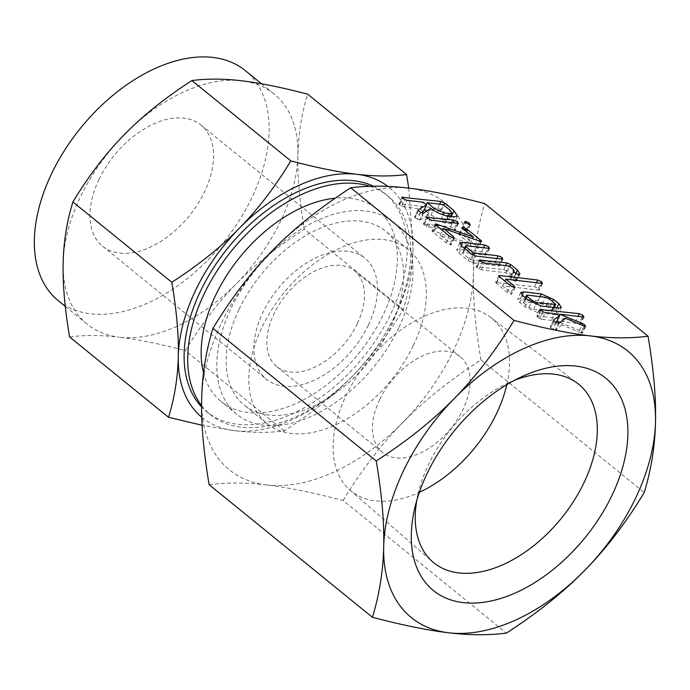 <?xml version="1.0" encoding="UTF-8"?>
<svg xmlns="http://www.w3.org/2000/svg" width="690" height="690" viewBox="0 0 690 690"><rect width="100%" height="100%" fill="white"/><g stroke="black" fill="none" stroke-linecap="round" stroke-linejoin="round"><path stroke-width="0.52" stroke-dasharray="3.45 2.59" d="M209.13 484.691C226.794 482.396 246.011 482.491 266.771 484.984C287.316 487.356 312.768 492.522 343.146 500.483L506.425 633.092M343.146 500.483C361.482 470.218 381.329 444.257 402.684 422.599C423.807 400.942 449.897 380.052 480.947 359.93L644.236 492.539M480.947 359.93C475.324 326.844 472.84 298.252 473.487 274.154C474.013 250.073 477.765 226.553 484.751 203.593M266.771 484.984A171.672 105.993 -50.9 0 1 201.67 398.915A171.672 105.993 -50.9 0 1 221.524 322.86A171.672 105.993 -50.9 0 1 272.472 250.47A171.672 105.993 -50.9 0 1 408.385 188.094A171.672 105.993 -50.9 0 1 473.487 274.154A171.672 105.993 -50.9 0 1 453.632 350.21A171.672 105.993 -50.9 0 1 402.684 422.599A171.672 105.993 -50.9 0 1 266.771 484.984M514.447 380.337A114.954 70.975 129.1 0 0 507.935 383.131A114.954 70.975 129.1 0 0 428.568 464.387A114.954 70.975 129.1 0 0 418.131 493.704A114.954 70.975 129.1 0 0 416.726 500.655M413.353 345.466A112.082 69.207 129.1 0 0 408.238 249.53A112.082 69.207 129.1 0 0 261.812 327.612A112.082 69.207 129.1 0 0 266.918 423.539A112.082 69.207 129.1 0 0 413.353 345.466M506.814 384.64A111.383 68.776 129.1 0 0 490.452 317.228A111.383 68.776 129.1 0 0 346.018 395.672A111.383 68.776 129.1 0 0 350.037 490.116A111.383 68.776 129.1 0 0 419.373 492.306M239.128 309.189A112.082 69.207 -50.9 0 1 385.555 231.115A112.082 69.207 -50.9 0 1 390.669 327.043A112.082 69.207 -50.9 0 1 244.243 405.125A112.082 69.207 -50.9 0 1 239.128 309.189M379.647 399.639A61.643 38.062 129.1 0 0 382.458 452.399A61.643 38.062 129.1 0 0 462.999 409.455A61.643 38.062 129.1 0 0 460.178 356.696A61.643 38.062 129.1 0 0 379.647 399.639M398.648 327.983A123.872 76.487 -50.9 0 1 236.808 414.276A123.872 76.487 -50.9 0 1 231.159 308.249A123.872 76.487 -50.9 0 1 392.99 221.964A123.872 76.487 -50.9 0 1 398.648 327.983M357.334 323.645A61.643 38.062 -50.9 0 1 276.802 366.588A61.643 38.062 -50.9 0 1 273.99 313.829A61.643 38.062 -50.9 0 1 354.522 270.885A61.643 38.062 -50.9 0 1 357.334 323.645M203.533 372.781A123.872 76.487 129.1 0 0 221.154 401.563A123.872 76.487 129.1 0 0 382.993 315.278A123.872 76.487 129.1 0 0 377.344 209.251A123.872 76.487 129.1 0 0 335.262 198.185M368.417 324.956A78.03 48.179 129.1 0 0 364.855 258.163A78.03 48.179 129.1 0 0 262.907 312.518A78.03 48.179 129.1 0 0 266.469 379.31A78.03 48.179 129.1 0 0 368.417 324.956M201.584 405.608A140.846 86.966 129.1 0 0 210.459 414.742A140.846 86.966 129.1 0 0 394.464 316.624A140.846 86.966 129.1 0 0 388.039 196.072A140.846 86.966 129.1 0 0 369.771 186.283M99.006 179.409A78.03 48.179 129.1 0 0 102.569 246.201A78.03 48.179 129.1 0 0 204.507 191.846A78.03 48.179 129.1 0 0 200.945 125.054A78.03 48.179 129.1 0 0 99.006 179.409M236.765 283.323C255.007 264.624 277.535 246.58 304.359 229.201C299.495 200.626 297.347 175.933 297.916 155.121A148.255 91.546 -50.9 0 1 280.77 220.809A148.255 91.546 -50.9 0 1 236.765 283.323A148.255 91.546 -50.9 0 1 119.387 337.203C137.12 339.256 159.105 343.715 185.343 350.589C201.178 324.447 218.325 302.03 236.765 283.323M373.35 186.188A140.846 86.966 -50.9 0 1 384.442 193.157A140.846 86.966 -50.9 0 1 390.868 313.709A140.846 86.966 -50.9 0 1 206.862 411.818A140.846 86.966 -50.9 0 1 201.584 406.91M408.721 188.137L413.025 248.616C412.577 269.411 409.334 289.731 403.296 309.56C387.461 335.694 370.314 358.11 351.874 376.818A148.255 91.546 129.1 0 0 395.879 314.295A148.255 91.546 129.1 0 0 413.025 248.616A148.255 91.546 129.1 0 0 387.84 186.395M351.874 376.818C333.632 395.517 311.104 413.56 284.28 430.94C269.031 432.923 252.437 432.837 234.505 430.689A148.255 91.546 129.1 0 0 351.874 376.818M403.296 309.56L304.359 229.201M284.28 430.94L185.343 350.589M58.288 300.711A148.255 91.546 129.1 0 0 251.988 197.435A148.255 91.546 129.1 0 0 245.226 70.535M69.604 336.944C84.861 334.961 101.456 335.047 119.387 337.203A148.255 91.546 -50.9 0 1 87.069 324.084A148.255 91.546 -50.9 0 1 63.161 262.873A148.255 91.546 -50.9 0 1 80.307 197.185A148.255 91.546 -50.9 0 1 124.312 134.671A148.255 91.546 -50.9 0 1 241.681 80.799A148.255 91.546 -50.9 0 1 273.999 93.909A148.255 91.546 -50.9 0 1 297.916 155.121C298.365 134.326 301.608 114.005 307.637 94.176M201.765 417.226A148.255 91.546 129.1 0 0 234.505 430.689L202.118 425.273M560.073 322.42L579.488 330.381L581.575 331.571L581.86 333.261L581.014 332.899L584.232 326.154M581.014 332.899L561.936 324.818L565.153 318.073M561.936 324.818L555.873 330.001L559.09 323.248M555.873 330.001L555.226 330.087L558.443 323.334M555.226 330.087L553.061 329.311L556.278 322.558M553.061 329.311L550.827 327.879L554.044 321.135M550.827 327.879L550.37 326.732L553.38 320.41M553.397 320.203L550.18 326.948L556.192 322.515M556.502 322.299L551.526 320.393L554.743 313.648M551.526 320.393L541.969 319.272L545.186 312.518M541.969 319.272L539.744 318.538L542.961 311.785M539.744 318.538L537.622 317.159L540.839 310.414M537.622 317.159L536.88 316.253L540.098 309.508M540.606 310.198L537.864 315.942L536.88 316.253L540.123 309.344M537.864 315.942L575.995 320.436L577.927 316.382M575.995 320.436L579.824 322.127L582.317 316.9M579.824 322.127L580.1 323.765L583.317 317.012M584.016 316.839L580.799 323.584L580.1 323.765L556.589 320.988L559.262 315.373M556.589 320.988L557.037 321.178M579.488 330.381L581.963 325.188M581.575 331.571L584.171 326.129M585.732 326.31L582.515 333.054L581.86 333.261L585.077 326.517M555.493 314.821L537.829 312.743L525.056 306.86L519.768 302.556L517.586 299.21L520.433 298.615L538.096 300.693L550.353 306.162L555.648 310.466L558.141 314.209L555.493 314.821L558.71 308.076M537.829 312.743L541.046 305.998M525.056 306.86L528.273 300.107M519.768 302.556L522.986 295.812M520.433 298.615L522.123 295.07M538.096 300.693L540.029 296.64M550.353 306.162L552.63 301.401M555.648 310.466L556.89 307.861M523.693 302.996L529.066 307.361L533.646 309.405L552.518 311.285L546.351 305.661L542.28 304.031L524.434 301.927L523.21 302.116L523.693 302.996L525.961 298.235M529.066 307.361L531.464 302.324M533.646 309.405L535.966 304.54M524.434 301.927L527.652 295.182M542.28 304.031L545.497 297.287M546.351 305.661L549.568 298.917M551.724 310.026L554.941 303.281M551.491 311.509L553.423 307.455M515.145 287.42L511.376 294.371L507.038 292.224L495.515 282.434L534.56 286.781L538.381 288.472L538.649 290.102L502.587 285.858L510.997 292.681L511.376 294.371L514.593 287.627M507.038 292.224L510.255 285.479M496.377 283.564L499.595 276.819M496.55 282.305L499.293 276.561M534.56 286.781L536.492 282.728M538.381 288.472L540.874 283.236M542.582 283.176L539.356 289.921L538.649 290.102L541.866 283.357M502.587 285.858L504.856 281.089M510.997 292.681L513.55 287.333M514.188 276.794L516.741 280.683L515.283 281.287L510.816 279.088L510.169 276.276L505.805 272.731L481.223 269.842L479.007 269.109L476.135 266.823L503.64 269.635L507.521 271.377L514.188 276.794L515.758 273.499M515.801 281.27L519.018 274.525M515.283 281.287L518.5 274.542M513.015 280.494L516.232 273.749M510.816 279.088L514.033 272.343M513.489 271.351L510.272 278.096L513.464 271.601M510.479 277.854L513.679 271.989M510.169 276.276L513.386 269.531M505.805 272.731L509.022 265.986M481.223 269.842L484.44 263.088M479.007 269.109L482.224 262.355M476.876 267.729L480.093 260.984M479.377 259.914L476.135 266.823L479.352 260.078M477.118 266.512L479.861 260.76M503.64 269.635L505.572 265.581M507.521 271.377L509.789 266.616M502.958 258.966L499.741 265.719L499.034 265.9L472.512 262.769L468.139 260.63L458.876 253.109L456.702 249.763L459.549 249.168L481.637 251.772L485.467 253.463L485.726 255.093L463.533 252.48L462.317 252.669L462.809 253.549L470.356 259.673L494.928 262.571L498.767 264.27L499.034 265.9L502.251 259.147M472.512 262.769L475.738 256.024M468.139 260.63L471.356 253.886M458.876 253.109L462.102 246.364M459.549 249.168L461.239 245.623M481.637 251.772L483.569 247.71M485.467 253.463L487.959 248.228M489.659 248.167L486.433 254.912L485.726 255.093L488.943 248.348M463.533 252.48L466.75 245.735M462.809 253.549L465.077 248.788M470.356 259.673L472.659 254.834M494.928 262.571L496.869 258.517M498.767 264.27L501.259 259.035M481.473 241.371L478.256 248.124L477.54 248.245L440.246 235.23L450.216 243.32L450.579 244.993L446.249 242.854L433.01 232.107C431.768 231.141 431.707 230.684 432.82 230.736L470.114 243.751L459.635 235.238L458.85 234.203L459.782 233.979L463.602 235.704L476.842 246.459C478.351 247.581 478.584 248.176 477.54 248.245L480.757 241.5M476.212 247.9L479.438 241.146M440.246 235.23L442.514 230.46M450.216 243.32L452.769 237.964M454.374 238.024L451.157 244.778L450.579 244.993L453.796 238.248M446.249 242.854L449.466 236.109M433.01 232.107L436.227 225.354M435.226 224.095L432.009 230.848L432.82 230.736L435.632 224.837M434.407 231.141L436.899 225.906M470.114 243.751L472.521 238.714M459.635 235.238L462.852 228.494M458.85 234.203L462.067 227.459M459.782 233.979L462.533 228.209M463.602 235.704L465.871 230.943M476.842 246.459L479.377 241.129M454.356 228.494L454.641 230.115L428.361 227.019L423.298 224.009L450.553 226.794L454.356 228.494L456.858 223.249M458.574 223.198L455.357 229.943L454.641 230.115L457.858 223.37M428.361 227.019L431.578 220.274M426.61 226.475L429.827 219.731M424.048 224.923L427.265 218.178M426.541 217.091L423.298 224.009L426.524 217.264M424.272 223.698L427.015 217.937M450.553 226.794L452.485 222.741M462.447 228.192L466.224 229.874L466.535 231.521L462.257 229.408L461.532 228.381L462.447 228.192L465.198 222.422M466.224 229.874L468.777 224.509M470.339 224.604L467.121 231.357L466.535 231.521L469.761 224.768M462.257 229.408L465.474 222.654M423.263 211.597L420.046 208.992L401.632 206.353L398.742 204.067L399.708 203.748L437.719 208.233L441.565 209.95L450.768 217.419L454.236 222.792L450.63 223.603L444.955 222.939C438.581 221.706 432.613 218.946 427.032 214.668L429.577 209.337M427.032 214.668L427.722 215.22L430.94 208.475M427.722 215.22L420.434 219.817L423.651 213.063M420.434 219.817L419.693 219.963L422.91 213.21M419.693 219.963L417.485 219.187L420.702 212.442M417.485 219.187L415.242 217.773L418.459 211.019M415.242 217.773L414.595 217.083L417.812 210.338M421.409 212.736L414.595 217.083L417.829 210.364M420.046 208.992L423.263 202.239M403.866 207.086L407.083 200.333M401.632 206.353L404.849 199.608M399.476 204.964L402.693 198.22M401.985 197.15L398.76 203.895L401.96 197.314M399.708 203.748L402.46 197.996M437.719 208.233L439.651 204.171M441.565 209.95L443.843 205.189M450.768 217.419L451.191 216.548M450.63 223.603L453.848 216.858M444.955 222.939L448.172 216.186M426.36 211.364L430.948 215.09L440.858 219.61L446.534 220.283L448.621 219.817L446.81 216.962L439.875 211.33L424.203 209.613M439.875 211.33L443.092 204.576M424.014 209.458L426.282 204.697M446.81 216.962L450.027 210.217M446.534 220.283L448.466 216.22M440.858 219.61L443.101 214.918M430.948 215.09L433.311 210.131M418.131 493.704L414.724 508.34M507.935 383.131L521.554 376.8M350.037 490.116L432.716 561.858M490.452 317.228L577.625 383.424M408.238 249.53L385.555 231.115M266.918 423.539L244.243 405.125M276.802 366.588L382.458 452.399M354.522 270.885L460.178 356.696M392.99 221.964L377.344 209.251M236.808 414.276L221.154 401.563M102.569 246.201L266.469 379.31M200.945 125.054L364.855 258.163M206.862 411.818L210.459 414.742M384.442 193.157L388.039 196.072M65.283 306.386L87.069 324.084M261.519 83.775L273.999 93.909M520.803 292.457L517.586 299.21M561.358 307.464L558.141 314.209M525.314 297.701L523.21 302.116M554.294 307.559L552.518 311.285M498.732 275.69L495.515 282.434M519.958 273.939L516.741 280.683M459.92 243.009L456.702 249.763M464.422 248.253L462.317 252.669M464.75 221.637L461.532 228.381M417.795 210.165L414.578 216.91M457.453 216.048L454.236 222.792M450.242 216.436L448.621 219.817"/><path stroke-width="1.03" d="M465.474 222.654L464.75 221.637L465.664 221.447L469.442 223.12L469.761 224.768L465.474 222.654M470.339 224.604L469.761 224.768M426.524 217.264L453.77 220.05L457.574 221.749L457.858 223.37L431.578 220.274L427.265 218.178L426.541 217.091M458.574 223.198L457.858 223.37M480.059 239.715C481.568 240.827 481.801 241.422 480.757 241.5L443.463 228.476L453.434 236.575L453.796 238.248L449.466 236.109L436.227 225.354C434.993 224.397 434.924 223.94 436.037 223.983L473.331 237.006L462.852 228.494L462.067 227.459L462.999 227.234L466.82 228.959L480.059 239.715L479.377 241.129M481.473 241.371L480.757 241.5M454.374 238.024L453.796 238.248M435.226 224.095L436.037 223.983L435.632 224.837M501.984 257.517L502.251 259.147L475.738 256.024L471.356 253.886L462.102 246.364L459.92 243.009L462.766 242.423L484.854 245.019L488.684 246.718L488.943 248.348L466.75 245.735L465.534 245.916L466.026 246.804L473.573 252.928L498.145 255.826L501.984 257.517L501.259 259.035M502.958 258.966L502.251 259.147M489.659 248.167L488.943 248.348M513.489 271.351L513.386 269.531L509.022 265.986L484.44 263.088L482.224 262.355L479.352 260.078L506.857 262.89L510.738 264.632L517.405 270.049L519.958 273.939L519.018 274.525L514.033 272.343L513.696 271.11L514.223 270.842L513.679 271.989M514.214 285.936L514.593 287.627L510.255 285.479L499.595 276.819L498.732 275.69L499.776 275.552L537.777 280.037L541.598 281.727L541.866 283.357L505.805 279.105L514.214 285.936L513.55 287.333M515.145 287.42L514.593 287.627M542.582 283.176L541.866 283.357M558.866 303.712L561.358 307.464L558.71 308.076L541.046 305.998L528.273 300.107L522.986 295.812L520.803 292.457L523.65 291.87L541.314 293.949L553.57 299.417L558.866 303.712L556.89 307.861M590.399 335.909C611.064 338.385 630.272 338.488 648.039 336.203C653.663 369.288 656.156 397.88 655.5 421.978A171.672 105.993 129.1 0 0 590.399 335.909A171.672 105.993 129.1 0 0 454.486 398.285A171.672 105.993 129.1 0 0 403.538 470.684A171.672 105.993 129.1 0 0 383.683 546.73A171.672 105.993 129.1 0 0 448.785 632.799C428.248 630.427 402.796 625.261 372.419 617.3C379.405 594.461 383.157 570.941 383.683 546.73C384.33 522.753 381.846 494.161 376.223 460.963C407.178 440.945 433.268 420.055 454.486 398.285C475.738 376.731 495.584 350.779 514.033 320.41C544.307 328.354 569.759 333.52 590.399 335.909M514.033 320.41L350.744 187.801C368.503 185.515 387.72 185.61 408.385 188.094C429.016 190.475 454.477 195.641 484.751 203.593L648.039 336.203M540.098 309.508L579.212 313.691L583.041 315.382L583.317 317.012L559.806 314.243L582.705 323.627L584.792 324.826L585.077 326.517L565.153 318.073L559.09 323.248L556.278 322.558L554.044 321.135L553.587 319.979L559.719 315.546L554.743 313.648L545.186 312.518L542.961 311.785L540.123 309.344M584.016 316.839L583.317 317.012M585.732 326.31L585.077 326.517M401.96 197.314L440.936 201.48L444.783 203.205L453.986 210.674L457.453 216.048L453.848 216.858L448.172 216.186C441.807 214.952 435.83 212.201 430.25 207.914L430.94 208.475L423.651 213.063L420.702 212.442L417.959 210.088L426.48 204.852L423.263 202.239L407.083 200.333L404.849 199.608L401.985 197.15M655.5 421.978C654.982 446.059 651.222 469.58 644.236 492.539C625.899 522.804 606.053 548.766 584.697 570.423A171.672 105.993 129.1 0 0 635.645 498.025A171.672 105.993 129.1 0 0 655.5 421.978M584.697 570.423C563.575 592.08 537.484 612.97 506.425 633.092C488.77 635.386 469.554 635.292 448.785 632.799A171.672 105.993 129.1 0 0 584.697 570.423M350.744 187.801C319.789 207.819 293.699 228.709 272.472 250.47C251.229 272.024 231.374 297.985 212.934 328.354C205.948 351.193 202.196 374.713 201.67 398.915C201.023 422.901 203.507 451.493 209.13 484.691L372.419 617.3M212.934 328.354L376.223 460.963M612.047 495.248A136.758 84.439 129.1 0 0 614.505 387.176A136.758 84.439 129.1 0 0 521.554 376.8A136.758 84.439 129.1 0 0 427.136 473.461A136.758 84.439 129.1 0 0 414.724 508.34A136.758 84.439 129.1 0 0 477.402 602.931A136.758 84.439 129.1 0 0 612.047 495.248M416.726 500.655A114.954 70.975 129.1 0 0 432.716 561.858A114.954 70.975 129.1 0 0 583.99 482.698A114.954 70.975 129.1 0 0 577.625 383.424A114.954 70.975 129.1 0 0 514.447 380.337M419.373 492.306A111.383 68.776 129.1 0 0 496.619 413.422A111.383 68.776 129.1 0 0 506.814 384.64M335.262 198.185A123.872 76.487 129.1 0 0 215.504 295.536A123.872 76.487 129.1 0 0 203.533 372.781M369.771 186.283A140.846 86.966 129.1 0 0 204.033 294.19A140.846 86.966 129.1 0 0 201.584 405.608M201.584 406.91A140.846 86.966 -50.9 0 1 200.436 291.266A140.846 86.966 -50.9 0 1 373.35 186.188M261.519 83.775L245.226 70.535A148.255 91.546 129.1 0 0 51.526 173.82A148.255 91.546 129.1 0 0 58.288 300.711L65.283 306.386M387.84 186.395A148.255 91.546 129.1 0 0 356.799 174.285C374.644 176.424 391.239 176.511 406.582 174.536L307.637 94.176C281.486 87.32 259.5 82.852 241.681 80.799C223.836 78.651 207.242 78.574 191.906 80.54C165.169 97.833 142.632 115.877 124.312 134.671C105.958 153.284 88.82 175.7 72.89 201.929C66.852 221.654 63.609 241.966 63.161 262.873C62.6 283.581 64.748 308.275 69.604 336.944L168.55 417.303C174.579 397.578 177.822 377.257 178.279 356.359A148.255 91.546 129.1 0 0 201.765 417.226M406.582 174.536L408.721 188.137M290.844 160.899C316.995 167.765 338.98 172.224 356.799 174.285A148.255 91.546 129.1 0 0 239.421 228.157A148.255 91.546 129.1 0 0 195.425 290.68A148.255 91.546 129.1 0 0 178.279 356.359C178.831 335.651 176.683 310.957 171.827 282.279C198.565 264.995 221.102 246.951 239.421 228.157C257.775 209.544 274.913 187.119 290.844 160.899L191.906 80.54M202.118 425.273L168.55 417.303M171.827 282.279L72.89 201.929M556.192 322.515L559.719 315.546M540.606 310.198L541.081 309.198M577.927 316.382L579.212 313.691M582.317 316.9L583.041 315.382M559.262 315.373L559.806 314.243M557.037 321.178L560.073 322.42M581.963 325.188L582.705 323.627M584.171 326.129L584.792 324.826M522.123 295.07L523.65 291.87M540.029 296.64L541.314 293.949M552.63 301.401L553.57 299.417M532.283 300.607L536.863 302.66L555.735 304.54L549.568 298.917L545.497 297.287L527.652 295.182L526.427 295.363L526.91 296.243L532.283 300.607L531.464 302.324M535.966 304.54L536.863 302.66M525.961 298.235L526.91 296.243M553.423 307.455L554.708 304.764M499.293 276.561L499.776 275.552M536.492 282.728L537.777 280.037M540.874 283.236L541.598 281.727M504.856 281.089L505.805 279.105M515.758 273.499L517.405 270.049M513.464 271.601L513.696 271.11M479.861 260.76L480.335 259.768M505.572 265.581L506.857 262.89M509.789 266.616L510.738 264.632M461.239 245.623L462.766 242.423M483.569 247.71L484.854 245.019M487.959 248.228L488.684 246.718M465.077 248.788L466.026 246.804M472.659 254.834L473.573 252.928M496.869 258.517L498.145 255.826M442.514 230.46L443.463 228.476M452.769 237.964L453.434 236.575M436.899 225.906L437.624 224.397M472.521 238.714L473.331 237.006M462.533 228.209L462.999 227.234M465.871 230.943L466.82 228.959M456.858 223.249L457.574 221.749M427.015 217.937L427.49 216.953M452.485 222.741L453.77 220.05M465.198 222.422L465.664 221.447M468.777 224.509L469.442 223.12M429.577 209.337L430.25 207.914M421.409 212.736L423.263 211.597L426.48 204.852M402.46 197.996L402.934 197.004M439.651 204.171L440.936 201.48M443.843 205.189L444.783 203.205M451.191 216.548L453.986 210.674M424.203 209.613L426.36 211.364M443.092 204.576L427.231 202.713L434.165 208.346L444.075 212.865L449.751 213.538L451.846 213.072L450.027 210.217L443.092 204.576M426.282 204.697L427.231 202.713M448.466 216.22L449.751 213.538M443.101 214.918L444.075 212.865M433.311 210.131L434.165 208.346M526.427 295.363L525.314 297.701M555.735 304.54L554.294 307.559M465.534 245.916L464.422 248.253M451.846 213.072L450.242 216.436"/></g></svg>
